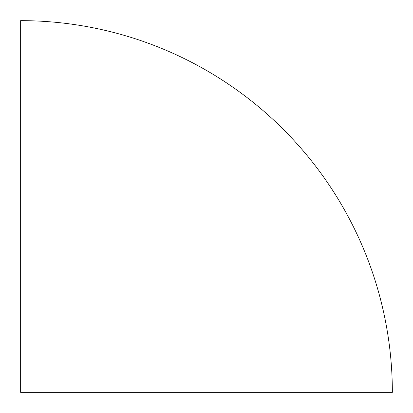 <?xml version="1.0" encoding="UTF-8"?>
<svg xmlns="http://www.w3.org/2000/svg" width="413" height="413" viewBox="0 0 413 413"><rect width="100%" height="100%" fill="white"/><g stroke="black" fill="none" stroke-linecap="round" stroke-linejoin="round"><path stroke-width="0.62" d="M20.65 392.35L392.35 392.35A371.7 371.7 0 0 0 20.65 20.65L20.65 392.35"/></g></svg>
